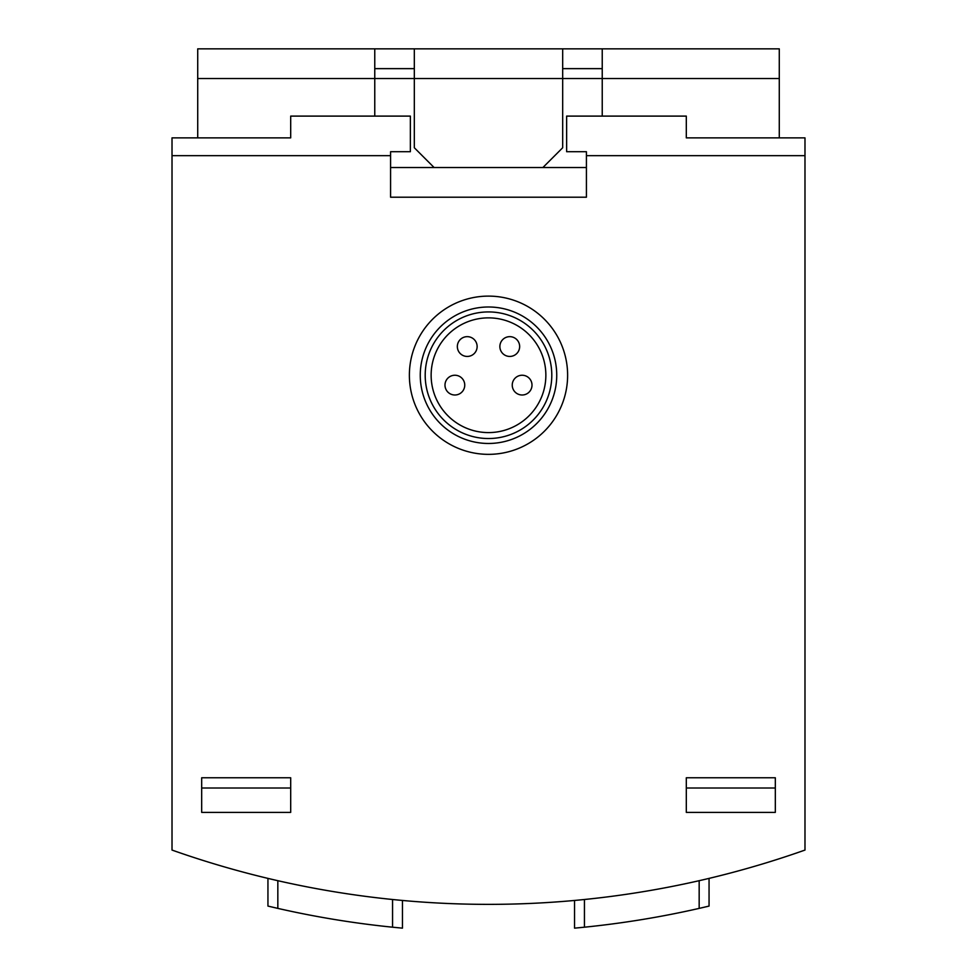 <?xml version="1.0" encoding="UTF-8"?>
<svg xmlns="http://www.w3.org/2000/svg" width="977" height="977" viewBox="0 0 977 977"><rect width="100%" height="100%" fill="white"/><g stroke="black" fill="none" stroke-linecap="round" stroke-linejoin="round"><path stroke-width="1.47" d="M775.323 777.765L775.323 812.388L686.306 812.388L686.306 777.765L775.323 777.765M390.58 155.661L172.013 155.661L172.013 137.867L290.694 137.867L290.694 116.104L410.364 116.104L410.364 151.704L390.58 151.704L390.58 197.207L586.42 197.207L586.42 151.704L566.636 151.704L566.636 116.104L686.306 116.104L686.306 137.867L804.987 137.867L804.987 155.661L586.42 155.661M172.013 155.661L172.013 850.063A949.473 949.473 0 0 0 804.987 850.063L804.987 155.661M201.677 812.388L290.694 812.388L290.694 777.765L201.677 777.765L201.677 812.388M709.058 878.396L709.058 906.082L699.166 908.39A949.473 949.473 0 0 1 584.441 927.197L574.549 928.15L574.549 900.452M392.559 899.499L392.559 927.197L402.451 928.15L392.559 927.197A949.473 949.473 0 0 1 277.834 908.39L267.942 906.082L267.942 878.396M574.549 928.15L584.441 927.197L584.441 899.499M267.942 906.082L277.834 908.39L277.834 880.704M402.451 928.15L402.451 900.452M775.323 788.012L686.306 788.012M201.677 788.012L290.694 788.012M488.5 454.354A79.125 79.125 0 0 0 557.024 335.673A79.125 79.125 0 0 0 419.976 335.673A79.125 79.125 0 0 0 488.5 454.354M488.5 443.473A68.243 68.243 0 0 0 547.596 341.107A68.243 68.243 0 0 0 429.404 341.107A68.243 68.243 0 0 0 488.5 443.473M488.5 438.526A63.297 63.297 0 0 0 543.322 343.586A63.297 63.297 0 0 0 433.678 343.586A63.297 63.297 0 0 0 488.5 438.526M488.5 432.591A57.362 57.362 0 0 0 538.18 346.554A57.362 57.362 0 0 0 438.82 346.554A57.362 57.362 0 0 0 488.5 432.591M499.87 346.554A9.892 9.892 0 0 0 514.708 355.115A9.892 9.892 0 0 0 514.708 337.981A9.892 9.892 0 0 0 499.87 346.554A9.892 9.892 0 0 0 514.708 355.115A9.892 9.892 0 0 0 514.708 337.981A9.892 9.892 0 0 0 499.87 346.554M457.346 346.554A9.892 9.892 0 0 0 472.184 355.115A9.892 9.892 0 0 0 472.184 337.981A9.892 9.892 0 0 0 457.346 346.554A9.892 9.892 0 0 0 472.184 355.115A9.892 9.892 0 0 0 472.184 337.981A9.892 9.892 0 0 0 457.346 346.554M512.241 385.121A9.892 9.892 0 0 0 527.067 393.682A9.892 9.892 0 0 0 527.067 376.56A9.892 9.892 0 0 0 512.241 385.121A9.892 9.892 0 0 0 527.067 393.682A9.892 9.892 0 0 0 527.067 376.56A9.892 9.892 0 0 0 512.241 385.121M444.987 385.121A9.892 9.892 0 0 0 459.813 393.682A9.892 9.892 0 0 0 459.813 376.56A9.892 9.892 0 0 0 444.987 385.121A9.892 9.892 0 0 0 459.813 393.682A9.892 9.892 0 0 0 459.813 376.56A9.892 9.892 0 0 0 444.987 385.121M414.321 48.85L562.679 48.85L562.679 147.759L542.894 167.531L434.106 167.531L414.321 147.759L414.321 48.85L197.72 48.85L197.72 137.867M374.765 48.85L374.765 116.104M602.235 116.104L602.235 48.85L779.28 48.85L779.28 137.867M562.679 48.85L602.235 48.85M414.321 68.634L374.765 68.634M602.235 68.634L562.679 68.634M586.42 197.207L390.58 197.207M699.166 908.39L699.166 880.704M779.28 78.526L197.72 78.526M586.42 167.531L542.894 167.531M434.106 167.531L390.58 167.531"/></g></svg>
